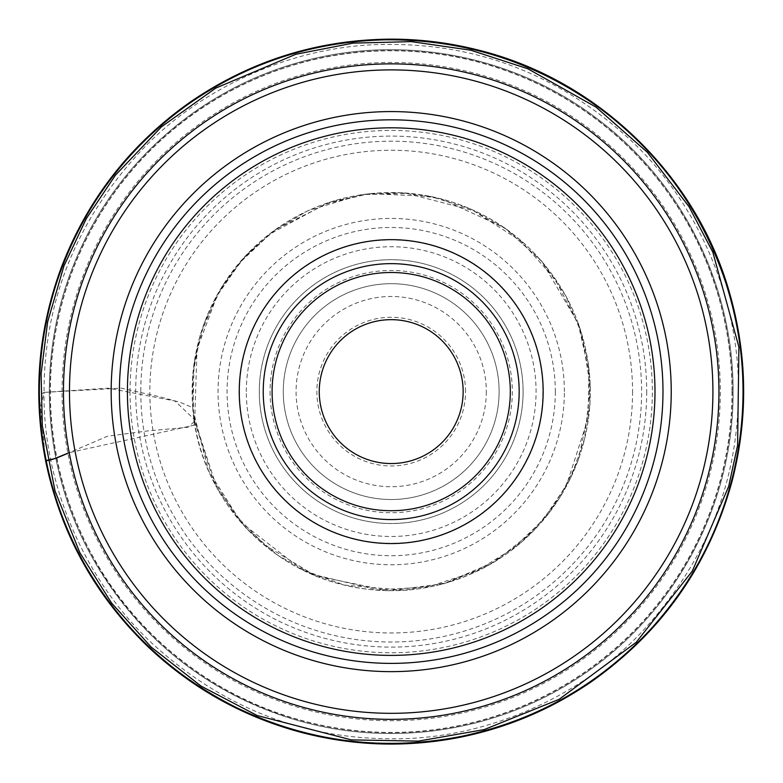 <?xml version="1.0" encoding="UTF-8"?>
<svg xmlns="http://www.w3.org/2000/svg" width="783" height="783" viewBox="0 0 783 783"><rect width="100%" height="100%" fill="white"/><g stroke="black" fill="none" stroke-linecap="round" stroke-linejoin="round"><path stroke-width="0.59" stroke-dasharray="3.92 2.94" d="M119.407 391.608A271.789 271.789 0 0 1 527.086 156.228A271.789 271.789 0 0 1 527.086 626.977A271.789 271.789 0 0 1 119.407 391.608M463.144 391.608A71.948 71.948 0 0 1 355.228 453.915A71.948 71.948 0 0 1 355.228 329.3A71.948 71.948 0 0 1 463.144 391.608M465.542 391.608A74.346 74.346 0 0 0 354.024 327.225A74.346 74.346 0 0 0 354.024 455.99A74.346 74.346 0 0 0 465.542 391.608M499.114 391.608A107.917 107.917 0 0 0 337.238 298.147A107.917 107.917 0 0 0 337.238 485.059A107.917 107.917 0 0 0 499.114 391.608A107.917 107.917 0 0 1 391.197 499.525A107.917 107.917 0 0 1 283.28 391.608A107.917 107.917 0 0 1 391.197 283.691A107.917 107.917 0 0 1 499.114 391.608A107.917 107.917 0 0 1 391.197 499.525A107.917 107.917 0 0 1 283.28 391.608A107.917 107.917 0 0 1 391.197 283.691A107.917 107.917 0 0 1 499.114 391.608A107.917 107.917 0 0 0 337.238 298.147A107.917 107.917 0 0 0 337.238 485.059A107.917 107.917 0 0 0 499.114 391.608M523.093 391.608A131.896 131.896 0 0 0 325.248 277.378A131.896 131.896 0 0 0 325.248 505.828A131.896 131.896 0 0 0 523.093 391.608A131.896 131.896 0 0 1 391.197 523.504A131.896 131.896 0 0 1 259.3 391.608A131.896 131.896 0 0 1 391.197 259.711A131.896 131.896 0 0 1 523.093 391.608A131.896 131.896 0 0 0 325.248 277.378A131.896 131.896 0 0 0 325.248 505.828A131.896 131.896 0 0 0 523.093 391.608A131.896 131.896 0 0 1 391.197 523.504A131.896 131.896 0 0 1 259.3 391.608A131.896 131.896 0 0 1 391.197 259.711A131.896 131.896 0 0 1 523.093 391.608M45.561 460.619L40.608 408.481L44.034 392.391L108.416 388.153L175.01 401.033L193.969 419.091L193.832 425.306L69.178 452.652M270.066 391.608A121.13 121.13 0 0 0 391.197 512.728A121.13 121.13 0 0 0 512.327 391.608A121.13 121.13 0 0 0 391.197 270.478A121.13 121.13 0 0 0 270.066 391.608M246.322 391.608A144.875 144.875 0 0 1 463.634 266.142A144.875 144.875 0 0 1 463.634 517.074A144.875 144.875 0 0 1 246.322 391.608M239.5 391.608A151.696 151.696 0 0 0 467.05 522.985A151.696 151.696 0 0 0 467.05 260.23A151.696 151.696 0 0 0 239.5 391.608M555.323 391.608A164.127 164.127 0 0 1 391.197 555.724A164.127 164.127 0 0 1 227.08 391.608A164.127 164.127 0 0 1 391.197 227.481A164.127 164.127 0 0 1 555.323 391.608M564.367 391.608A173.17 173.17 0 0 0 304.616 241.644A173.17 173.17 0 0 0 304.616 541.572A173.17 173.17 0 0 0 564.367 391.608M632.566 391.608A241.36 241.36 0 0 1 270.517 600.63A241.36 241.36 0 0 1 270.517 182.576A241.36 241.36 0 0 1 632.566 391.608M140.793 391.608A250.413 250.413 0 0 0 391.197 642.011A250.413 250.413 0 0 0 641.61 391.608A250.413 250.413 0 0 0 391.197 141.194A250.413 250.413 0 0 0 140.793 391.608M646.709 391.608A255.512 255.512 0 0 1 391.197 647.11A255.512 255.512 0 0 1 135.684 391.608A255.512 255.512 0 0 1 391.197 136.095A255.512 255.512 0 0 1 646.709 391.608M130.027 391.608A261.17 261.17 0 0 0 521.781 617.787A261.17 261.17 0 0 0 521.781 165.428A261.17 261.17 0 0 0 130.027 391.608M62.072 391.608A329.124 329.124 0 0 1 391.197 62.483A329.124 329.124 0 0 1 720.321 391.608A329.124 329.124 0 0 1 391.197 720.732A329.124 329.124 0 0 1 62.072 391.608M732.242 391.608A341.045 341.045 0 0 1 220.679 686.965A341.045 341.045 0 0 1 220.679 96.25A341.045 341.045 0 0 1 732.242 391.608M733.094 391.608A341.897 341.897 0 0 0 220.248 95.506A341.897 341.897 0 0 0 220.248 687.699A341.897 341.897 0 0 0 733.094 391.608C733.74 287.518 683.393 184.739 600.747 121.453C518.894 57.149 406.827 33.943 306.173 60.448C205.185 85.709 118.164 160.035 77.419 255.816C35.489 351.097 40.882 465.415 91.591 556.322C138.004 637.891 206.076 692.426 295.808 719.929C392.136 748.499 500.591 731.322 583.374 674.388C675.935 612.482 733.925 502.96 733.094 391.608M732.027 391.608A340.83 340.83 0 0 0 220.786 96.446A340.83 340.83 0 0 0 220.786 686.769A340.83 340.83 0 0 0 732.027 391.608M486.321 391.608A95.125 95.125 0 0 1 343.639 473.989A95.125 95.125 0 0 1 343.639 309.226A95.125 95.125 0 0 1 486.321 391.608M45.561 460.629L39.375 395.386L44.034 392.391C42.918 483.502 84.995 582.268 153.997 645.094C223.106 707.568 302.434 738.79 391.989 738.77C483.091 739.876 581.867 697.81 644.693 628.808C707.157 559.698 738.389 480.37 738.359 390.815C739.475 299.713 697.408 200.937 628.397 138.111C559.297 75.638 479.959 44.416 390.414 44.445C299.302 43.329 200.526 85.396 137.71 154.398C75.237 223.507 44.014 302.835 44.034 392.391L121.12 388.133L160.505 396.981L180.012 402.276L192.755 407.63L194.683 421.411L187.803 427.322L148.202 430.856L107.516 436.209L69.178 452.643M192.755 407.63C197.903 489.346 260.348 565.081 342.709 584.686C391.392 596.343 438.098 590.911 482.808 568.389C514.842 551.594 540.534 527.918 559.894 497.362C582.2 461.138 592.212 421.792 589.922 379.305C586.036 327.382 565.424 283.28 528.065 246.997C491.646 213.328 448.669 195.221 399.124 192.657C348.67 191.248 303.784 206.369 264.468 238.032C212.937 282.878 189.036 339.411 192.755 407.63M192.804 408.276C196.494 449.178 211.224 485.626 237.014 517.602C248.779 531.98 262.276 544.469 277.525 555.088C300.026 570.65 324.671 581.182 351.459 586.692C389.435 594.219 426.52 591.136 462.733 577.433C496.109 564.406 524.062 543.97 546.593 516.114C562.762 495.845 574.565 473.294 582.004 448.463C588.659 426.011 591.312 403.098 589.961 379.726C586.144 327.46 565.414 283.113 527.742 246.684C508.236 228.372 485.949 214.513 460.893 205.097C441.113 197.747 420.677 193.607 399.594 192.667C355.609 191.169 315.343 202.689 278.807 227.236C249.816 247.242 227.579 273.052 212.076 304.675C196.357 337.473 189.936 372.013 192.804 408.276M192.902 409.323L208.405 470.554L241.34 522.711L301.465 569.339L344.246 585.077L404.136 590.294L447.484 582.591L488.083 565.561L521.272 542.365L549.079 512.934L570.748 477.64L584.647 438.646L590.235 386.068L581.759 333.871L565.737 295.778L542.198 261.816L506.846 229.517L470.524 208.992L430.758 196.494L370.134 193.607L330.651 201.926L275.91 229.262L246.205 255.15L222.176 286.372L204.118 323.496L194.096 363.527L192.902 409.323M193.695 417.349L217.116 488.406L245.754 527.693L277.955 555.46L315.324 575.759L388.348 590.764L443.658 583.756L494.856 561.695L533.331 531.148L559.581 497.998L578.245 460.052L589.942 404.801L588.434 363.841L578.578 324.045L541.679 261.101L504.849 228.029L441.123 198.784L401.63 192.696L361.589 194.634L307.866 210.696L272.044 231.993L241.428 260.289L216.588 295.768L200.008 335.77L192.628 376.143L193.695 417.349M194.683 421.411L213.416 480.478L235.81 515.547L265.026 545.183L313.337 574.477L377.729 589.912L427.988 586.937L475.898 571.414L513.022 548.658L543.001 519.902L566.354 485.548L588.17 418.22L588.885 370.907L578.392 324.779L555.186 279.296L521.155 241.223L473.431 210.656L407.091 193.479L365.778 194.478L325.552 203.991L270.282 233.853L240.508 261.992L217.136 295.641L197.003 349.228L194.683 421.411"/><path stroke-width="1.17" d="M543.148 391.608A151.951 151.951 0 0 0 315.226 260.015A151.951 151.951 0 0 0 315.226 523.201A151.951 151.951 0 0 0 543.148 391.608M519.168 391.608A127.972 127.972 0 0 0 327.216 280.784A127.972 127.972 0 0 0 327.216 502.432A127.972 127.972 0 0 0 519.168 391.608A127.972 127.972 0 0 0 327.216 280.784A127.972 127.972 0 0 0 327.216 502.432A127.972 127.972 0 0 0 519.168 391.608M463.144 391.608A71.948 71.948 0 0 0 355.228 329.3A71.948 71.948 0 0 0 355.228 453.915A71.948 71.948 0 0 0 463.144 391.608M119.407 391.608A271.789 271.789 0 0 1 527.086 156.228A271.789 271.789 0 0 1 527.086 626.977A271.789 271.789 0 0 1 119.407 391.608A271.789 271.789 0 0 1 527.086 156.228A271.789 271.789 0 0 1 527.086 626.977A271.789 271.789 0 0 1 119.407 391.608M69.178 452.652L54.526 458.662L45.561 460.619M718.951 391.608A327.754 327.754 0 0 1 227.324 675.445A327.754 327.754 0 0 1 227.324 107.77A327.754 327.754 0 0 1 718.951 391.608M712.912 391.608A321.715 321.715 0 0 0 391.197 69.893A321.715 321.715 0 0 0 69.481 391.608A321.715 321.715 0 0 0 391.197 713.323A321.715 321.715 0 0 0 712.912 391.608M111.166 391.608A280.03 280.03 0 0 1 531.217 149.093A280.03 280.03 0 0 1 531.217 634.122A280.03 280.03 0 0 1 111.166 391.608M127.404 391.608A263.793 263.793 0 0 0 523.093 620.058A263.793 263.793 0 0 0 523.093 163.158A263.793 263.793 0 0 0 127.404 391.608M272.093 391.608A119.104 119.104 0 0 0 450.754 494.758A119.104 119.104 0 0 0 450.754 288.457A119.104 119.104 0 0 0 272.093 391.608M69.178 452.643C57.404 458.065 49.525 460.727 45.561 460.629C60.731 533.761 95.272 596.157 149.181 647.835C192.647 688.57 243.141 716.699 300.652 732.232C352.604 745.886 404.977 747.716 457.752 737.723C506.435 728.249 551.183 709.427 592.007 681.269C662.428 631.304 709.095 564.7 732.007 481.447C748.362 418.161 747.481 355.11 729.374 292.294C696.146 175.001 596.861 78.809 477.062 49.769C448.267 42.546 419.042 39.013 389.357 39.15C316.772 40.021 250.501 60.917 190.543 101.839C130.986 143.69 88.048 198.549 61.72 266.416C38.103 329.643 32.71 394.378 45.561 460.629M42.311 425.776L55.055 491.088L79.905 552.798L111.538 602.969L151.168 647.091L201.055 686.104L257.137 715.515L351.42 739.896L418.269 741.119L484.139 729.619L559.111 699.327L636.266 642.256L692.329 571.061L728.67 486.468L737.596 445.429L738.907 347.026L712.804 252.126L688.991 206.653L647.375 152.313L595.99 107.095L527.791 68.757L470.73 50.19L411.329 41.626L353.016 43.134L295.768 54.291L215.756 88.117L161.425 126.856L115.424 175.186L86.287 218.653L63.932 265.966L47.626 321.979L41.108 373.677L42.311 425.776M39.375 395.386C40.276 455.921 55.573 512.571 85.249 565.346C121.903 628.847 173.16 676.678 239.05 708.84C310.303 742.284 384.561 751.426 461.813 736.284C535.278 720.654 597.752 685.497 649.224 630.795C690.586 585.792 718.579 533.624 733.191 474.283C748.509 409.382 745.925 345.205 725.44 281.743C701.793 211.498 660.402 154.036 601.256 109.356C536.864 62.307 464.799 39.13 385.05 39.816C312.397 41.587 246.342 63.374 186.883 105.167C126.249 149.103 83.478 206.369 58.549 276.976C45.385 315.353 38.993 354.816 39.375 395.386"/></g></svg>
